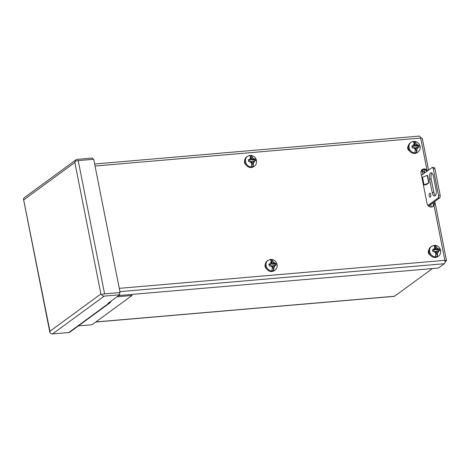 <?xml version="1.0" encoding="UTF-8"?>
<svg xmlns="http://www.w3.org/2000/svg" width="470" height="470" viewBox="0 0 470 470"><rect width="100%" height="100%" fill="white"/><g stroke="black" fill="none" stroke-linecap="round" stroke-linejoin="round"><path stroke-width="0.7" d="M429.322 205.472L429.568 206.718M431.301 207.047L430.779 204.403M421.138 171.115A3.983 3.49 -126.2 0 1 422.119 171.292L423.135 174.064M422.119 171.292L422.83 170.769L424.78 172.86M421.355 170.616A3.983 3.49 -126.2 0 1 422.83 170.769L422.589 169.582M92.907 159.33L92.649 158.043L77.156 159.377A2.744 2.403 -126.2 0 0 76.058 159.782A2.744 2.403 -126.2 0 0 75.177 161.31L74.848 162.473L75.177 161.316A2.744 0.623 -11.2 0 1 78.214 160.599L93.7 159.265L120.091 292.528L119.38 293.045L119.727 294.784L108.012 303.356L108.787 303.285L68.826 332.525A2.744 2.403 53.8 0 0 69.924 332.114L109.886 302.88A2.744 2.403 -126.2 0 1 108.787 303.285M68.826 332.525L52.564 333.923A2.744 2.403 53.8 0 1 49.891 332.384L49.932 331.25L49.891 332.384A2.744 0.623 168.8 0 0 49.885 332.454L23.5 199.192A2.744 0.623 168.8 0 1 23.5 199.121L23.894 199.75L74.848 162.473L100.886 293.973L49.932 331.25L23.506 199.116A2.744 2.403 -126.2 0 1 24.387 197.588L76.058 159.782M52.564 333.923L104.234 296.118A2.744 2.403 53.8 0 1 101.561 294.578L100.886 293.973L101.561 294.578A2.744 0.623 -11.2 0 1 104.599 293.862L120.091 292.528M104.234 296.118L119.727 294.784M78.437 325.886L92.073 324.717L132.029 295.477L131.823 294.426M117.012 296.77L132.029 295.477M109.886 302.88A2.744 2.403 -126.2 0 0 110.38 302.369L111.425 300.859M273.334 263.553L272.406 264.234L271.454 259.44C272.112 259.381 272.606 260.075 272.935 261.537L273.334 263.553L275.837 263.259L276.254 265.086L273.699 265.386L274.051 267.189L273.669 270.644L272.764 266.067L273.699 265.386M273.669 270.644A5.94 5.199 53.8 0 1 271.948 270.791L272.33 267.336L271.989 265.603L269.304 265.991L268.887 264.163L271.625 263.776L271.208 261.684C270.879 260.227 270.385 259.528 269.727 259.593L267.242 260.973A5.975 5.235 -126.2 0 0 265.38 266.261A5.975 5.235 -126.2 0 0 274.298 270.62L275.044 270.074A5.975 5.235 -126.2 0 1 266.126 265.714A5.975 5.235 -126.2 0 1 267.982 260.427M275.044 270.074C276.824 268.634 277.517 266.76 277.13 264.451C276.384 261.561 274.556 259.887 271.642 259.422L271.454 259.44A5.94 5.199 53.8 0 0 269.727 259.593M269.016 264.675L270.691 264.457L271.625 263.776M275.25 265.186L274.95 263.905L272.406 264.234M275.837 263.259L274.95 263.905M253.077 166.644L252.114 161.78L253.048 161.098L253.459 163.19L253.077 166.644A5.94 5.199 53.8 0 1 251.356 166.797L251.738 163.343L251.338 161.322L248.742 161.68L248.307 159.871L250.974 159.489L250.616 157.691C250.287 156.234 249.793 155.535 249.141 155.593L246.65 156.98A5.975 5.235 -126.2 0 0 244.788 162.268A5.975 5.235 -126.2 0 0 253.706 166.627C249.505 168.483 246.509 167.062 244.729 162.356C244.353 160.106 244.993 158.308 246.65 156.98M252.684 159.271L251.756 159.953L250.863 155.447C251.52 155.388 252.014 156.081 252.343 157.538L252.684 159.271L255.234 158.983L255.674 160.793L253.048 161.098M247.396 156.434A5.975 5.235 -126.2 0 0 245.534 161.721A5.975 5.235 -126.2 0 0 254.452 166.08C255.933 165.34 256.632 163.466 256.538 160.458C255.792 157.567 253.964 155.893 251.05 155.429L250.863 155.447A5.94 5.199 53.8 0 0 249.141 155.593M248.442 160.376L250.046 160.17L250.974 159.489M254.67 160.893L254.37 159.612L251.756 159.953M255.234 158.983L254.37 159.612M430.761 194.645A1.992 0.846 85.1 0 1 430.156 197.194A1.992 0.846 85.1 0 1 429.21 195.779A1.992 0.846 85.1 0 1 429.815 193.223A1.992 0.846 85.1 0 1 430.761 194.645A1.992 0.846 -94.9 0 0 430.843 195.632M431.924 173.107A4.982 2.121 -94.9 0 0 431.202 179.035L433.839 192.359A4.982 2.121 -94.9 0 0 435.349 195.585M440.196 195.332L438.563 195.473L433.281 168.818A3.983 1.698 85.1 0 0 432.13 167.484L433.769 167.343A3.983 1.698 85.1 0 1 434.92 168.677L440.196 195.332A3.983 1.698 85.1 0 1 439.803 197.805L428.528 206.054M433.44 176.338L436.078 189.663A4.982 2.121 85.1 0 1 434.568 196.043A4.982 2.121 85.1 0 1 432.2 192.5L429.562 179.17A4.982 2.121 85.1 0 1 431.072 172.79A4.982 2.121 85.1 0 1 433.44 176.338M427.218 184.158L425.227 184.945L424.04 184.857L428.963 182.877L426.19 184.563M427.412 175.292L422.536 177.243L424.04 184.857M427.935 205.431L438.163 197.946L439.803 197.805M438.563 195.473A3.983 1.698 85.1 0 1 438.163 197.946M433.281 168.818L434.92 168.677M432.13 167.484L421.461 175.292M95.739 322.032L394.295 296.353A2.744 1.169 -94.9 0 0 394.577 296.241L432.394 268.57M416.285 145.494L415.357 146.176L414.405 141.382C415.063 141.317 415.556 142.016 415.885 143.473L416.285 145.494L418.788 145.201L419.211 147.028L416.649 147.321L417.007 149.125L416.626 152.58L415.721 148.003L416.649 147.321M416.626 152.58A5.94 5.199 53.8 0 1 414.898 152.726L415.28 149.272L414.94 147.545L412.261 147.927L411.838 146.1L414.575 145.712L414.164 143.62C413.835 142.163 413.341 141.464 412.684 141.529L412.684 141.529A5.94 5.199 53.8 0 1 414.405 141.382L414.599 141.364C417.507 141.823 419.334 143.503 420.086 146.393C420.474 148.702 419.775 150.576 418 152.016A5.975 5.235 -126.2 0 1 409.076 147.65A5.975 5.235 -126.2 0 1 410.939 142.363L412.689 141.529M411.967 146.611L413.647 146.393L414.575 145.712M418.206 147.122L417.906 145.847L415.357 146.176M418.788 145.201L417.906 145.847M437.218 256.573L436.254 251.709L437.182 251.027L437.599 253.118L437.218 256.573A5.94 5.199 53.8 0 1 435.49 256.72L435.872 253.265L435.473 251.244L432.882 251.609L432.441 249.793L435.108 249.417L434.756 247.614C434.427 246.157 433.933 245.463 433.275 245.522L430.784 246.903A5.975 5.235 -126.2 0 0 428.928 252.19A5.975 5.235 -126.2 0 0 437.846 256.555C433.64 258.412 430.649 256.99 428.863 252.284C428.487 250.028 429.128 248.236 430.784 246.903M436.824 249.2L435.89 249.881L434.997 245.375C435.655 245.311 436.148 246.01 436.477 247.467L436.824 249.2L439.368 248.906L439.808 250.721L437.182 251.027M431.531 246.362A5.975 5.235 -126.2 0 0 429.668 251.65A5.975 5.235 -126.2 0 0 438.586 256.009C440.073 255.269 440.766 253.389 440.678 250.387C439.926 247.496 438.099 245.822 435.191 245.358L434.997 245.375A5.94 5.199 53.8 0 0 433.275 245.522M432.576 250.304L434.18 250.099L435.108 249.417M438.804 250.816L438.504 249.541L435.89 249.881M439.368 248.906L438.504 249.541M434.715 201.524L435.026 203.099L433.974 205.273A3.983 3.49 -126.2 0 1 433.005 206.453A3.983 3.49 -126.2 0 1 427.054 203.545L421.026 173.083A3.983 3.49 -126.2 0 1 422.266 169.558A3.983 3.49 -126.2 0 1 423.864 168.965A3.983 3.49 -126.2 0 1 427.042 170.24L427.823 170.633M428.581 170.081L422.283 138.274A2.744 0.623 168.8 0 0 420.662 138.027L427.042 170.24L426.331 170.757A3.983 3.49 53.8 0 0 423.159 169.482A3.983 3.49 53.8 0 0 421.931 169.84M245.839 164.741A3.478 3.043 -126.2 0 1 244.641 160.599M409.728 151.123A3.478 3.043 -126.2 0 1 408.295 145.847M266.455 268.764A3.478 3.043 -126.2 0 1 265.227 264.628M430.338 255.145A3.478 3.043 -126.2 0 1 428.881 249.864M434.121 205.179L433.27 205.79L433.322 203.539L435.026 203.099M119.915 291.635L444.326 263.729A2.744 1.169 -94.9 0 0 444.879 260.333A2.744 0.623 -11.2 0 1 446.5 260.58A2.744 0.623 -11.2 0 1 446.283 260.897L444.99 261.843M432.629 206.683A3.983 3.49 53.8 0 0 433.27 205.79M95.046 166.039L420.662 138.027A2.744 1.169 -94.9 0 0 419.358 136.077L94.64 164.007M433.322 203.539L433.152 202.67M426.784 171.397L426.331 170.757M444.326 263.729L438.422 268.053L118.669 295.56M422.677 171.903L423.112 174.082M78.214 160.599L104.599 293.862M269.768 264.017L271.208 261.684M272.935 261.537L275.132 263.323M275.473 265.156L274.051 267.189M272.33 267.336L270.285 265.826M254.905 160.858L253.459 163.19M251.738 163.343L249.541 161.551M249.194 159.718L250.616 157.691M252.343 157.538L254.388 159.054M432.2 192.5L433.839 192.359M429.562 179.17L431.202 179.035M428.963 182.877L427.453 175.269M428.734 182.995L427.224 175.386M95.874 321.932L394.577 296.241M408.336 148.197A5.975 5.235 -126.2 0 1 410.193 142.909C408.536 144.243 407.895 146.035 408.271 148.291C410.057 152.997 413.048 154.418 417.254 152.556A5.975 5.235 -126.2 0 1 408.336 148.197M412.725 145.953L414.164 143.62M415.885 143.473L418.089 145.259M418.429 147.092L417.007 149.125M415.28 149.272L413.242 147.762M439.039 250.786L437.599 253.118M435.872 253.265L433.675 251.479M433.334 249.646L434.756 247.614M436.477 247.467L438.522 248.977M119.263 288.339L444.879 260.333L433.974 205.273M433.481 204.65L433.093 202.711M424.157 169.541L424.716 172.373M274.298 270.62C270.097 272.483 267.101 271.055 265.315 266.355C264.945 264.099 265.585 262.307 267.242 260.973M254.452 166.08L253.706 166.627M418 152.016L417.254 152.556M410.939 142.363L410.193 142.909M438.586 256.009L437.846 256.555M446.5 260.58L434.797 201.466"/></g></svg>
